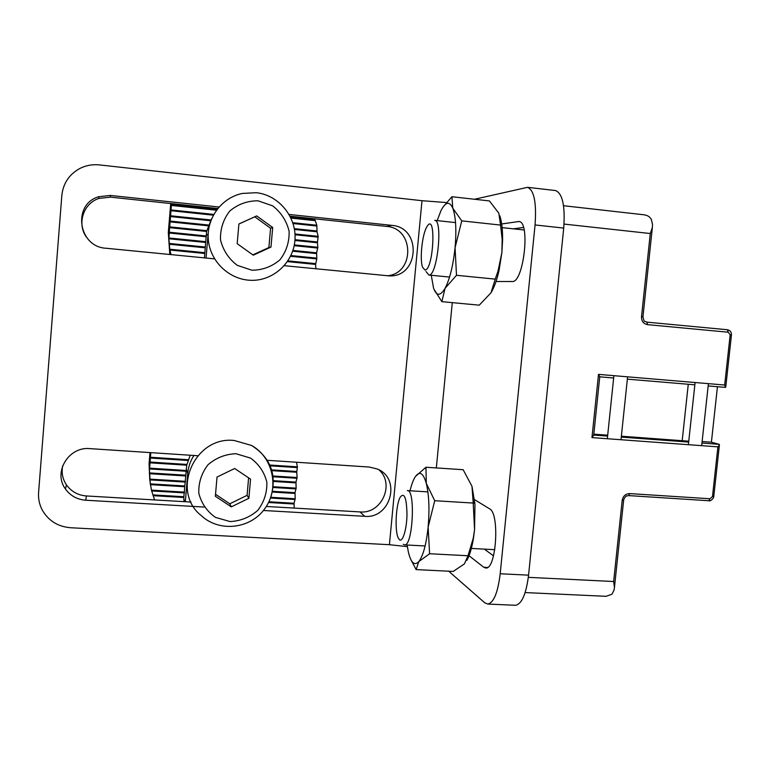<?xml version="1.0" encoding="UTF-8"?>
<svg xmlns="http://www.w3.org/2000/svg" width="770" height="770" viewBox="0 0 770 770"><rect width="100%" height="100%" fill="white"/><g stroke="black" fill="none" stroke-linecap="round" stroke-linejoin="round"><path stroke-width="1.16" d="M425.945 467.246L463.165 469.719L471.991 486.351L473.204 503.06L434.723 500.712L426.311 483.435L425.945 467.246L415.54 476.38C413.442 479.46 411.603 484.253 410.015 490.769M429.602 553.746L468.016 555.747L464.368 563.929L453.222 571.427L416.118 569.598L418.793 561.619L429.602 553.746L428.139 527.036C429.65 509.461 429.034 494.927 426.311 483.435C423.346 473.107 419.756 470.759 415.54 476.38L414.818 477.516M410.766 559.424L416.118 569.598M407.137 545.016L408.321 551.869C410.939 562.841 414.433 566.085 418.793 561.619C423.173 555.834 426.291 544.313 428.139 527.036L434.723 500.712M466.899 560.358C469.729 555.17 471.943 547.653 473.531 537.807L474.57 529.654L474.955 504.1L471.991 486.351M468.016 555.747L473.3 538.076L474.57 529.654L473.204 503.06M451.923 196.725L489.441 200.931L498.825 213.223L500.548 225.071L461.75 220.874L452.76 208.141L451.923 196.725L442.981 207.13M456.494 275.294L495.235 279.125L491.01 292.773L479.248 305.17L441.845 301.647L445.06 288.327L456.494 275.294L455.07 247.699C456.6 229.826 455.83 216.64 452.76 208.141C449.459 200.951 445.512 201.807 440.931 210.73L437.177 220.615M433.914 289.154L441.845 301.647M431.267 275.265L433.539 288.086C436.475 296.19 440.315 296.277 445.06 288.327C449.815 279.125 453.155 265.583 455.07 247.699L461.75 220.874M491.01 292.773C494.205 287.528 496.91 279.962 499.124 270.087L501.876 252.55L502.589 240.086C502.695 229.883 501.78 221.798 499.855 215.85M495.235 279.125L497.988 271.223L501.876 252.55L502.184 239.451L500.548 225.071M426.003 271.56L428.938 275.025C437.196 276.526 443.202 219.941 434.704 220.345L455.532 222.597M424.973 270.039C433.731 270.078 436.369 210.576 426.946 226.678C422.258 233.83 419.525 259.182 422.547 267.19L424.973 270.039M403.278 544.294L404.625 544.881C412.913 546.171 415.675 488.969 407.311 490.596M399.332 539.626C402.594 542.927 406.791 529.356 406.993 514.331C406.57 497.661 404.279 491.982 400.14 497.285C395.934 504.735 394.635 530.203 398.109 537.672L399.332 539.626M695.098 382.526L688.399 444.531M708.41 383.653L701.691 445.503M613.902 375.673L607.347 438.573M627.598 376.828L621.015 439.574M688.274 384.269L682.191 440.709M564.054 224.08L650.275 233.531L652.363 227.506L652.517 224.388L651.304 219.373C649.793 216.688 647.281 215.157 643.749 214.763L563.544 205.715M528.326 577.346L613.651 581.514L614.46 587.443L613.998 590.244L611.861 594.267L606.077 596.317L525.14 592.573M701.961 443.058L719.238 444.338L719.401 445.022L717.909 446.86L712.481 496.544L713.78 496.39M593.718 435.146L591.957 437.601L717.909 446.86M708.169 385.934L725.523 387.397L724.676 385.019L598.511 374.374L591.957 437.601M613.661 377.993L599.763 376.828L598.511 374.374M719.238 444.338L711.403 442.211L717.447 386.723M702.125 441.528L711.403 442.211M688.765 441.191L621.371 436.205M607.703 435.185L593.814 434.164M248.594 477.833L247.103 495.341L229.787 503.801L215.706 494.398M231.327 506.862L248.874 498.277L250.558 479.152L234.677 468.497L217.024 477.044L215.359 496.284L231.327 506.862L229.787 503.801M247.103 495.341L248.874 498.277M251.53 445.455C273.032 457.226 279.751 488.122 264.967 508.45C250.587 529.067 219.258 532.551 201.297 515.621C170.285 491.356 194.704 435.791 234.263 440.507L251.53 445.455C270.501 457.553 277.007 474.522 271.05 496.361M235.966 453.722L250.5 458.073C258.893 464.146 264.351 472.193 266.853 482.213C267.161 492.579 264.139 501.963 257.786 510.366C249.807 517.305 240.567 521.04 230.047 521.569L215.475 517.382C206.966 511.386 201.413 503.33 198.804 493.233C198.448 482.761 201.499 473.281 207.958 464.791C216.052 457.823 225.389 454.136 235.966 453.722M193.905 455.484C190.373 460.941 188.323 466.87 187.745 473.271L185.329 501.732M190.209 455.243L186.735 465.186L183.78 497.497L184.049 501.655M149.996 452.587L149.072 463.656L149.755 479.893L151.44 490.144L154.587 499.942M150.785 452.644L149.688 467.275M150.294 483.868L149.072 463.656M149.649 468.17L186.388 470.499M149.919 462.818L186.735 465.186M272.638 475.966L297.105 477.516L296.758 472.251L297.384 466.832L296.508 462.241M271.444 470.624L296.758 472.251M297.105 477.516L295.969 482.097L296.142 488.142L295.016 492.675L295.189 498.758L294.073 503.253L294.178 508.084M272.753 476.736L297.028 478.276M149.601 468.949L186.321 471.269M149.986 462.048L186.889 464.425M271.204 469.844L296.787 471.5M273.129 480.663L295.969 482.097M149.341 472.915L185.676 475.186M150.487 458.044L188.429 460.518M269.712 465.802L297.413 467.602M273.158 481.433L295.901 482.857M149.351 473.694L185.609 475.956M150.554 457.264L188.708 459.757M269.365 465.013L297.384 466.832M273.003 486.717L296.142 488.142M149.688 479.113L185.464 481.317M272.936 487.477L296.075 488.892M149.755 479.893L185.406 482.087M272.359 491.298L295.016 492.675M150.217 483.858L184.762 485.966M272.205 492.049L294.949 493.435M150.343 484.648L184.694 486.736M270.732 497.285L295.189 498.758M151.44 490.144L184.55 492.126M270.472 498.036L295.122 499.509M151.632 490.933L184.482 492.896M268.903 501.761L294.073 503.253M152.874 494.898L183.847 496.727M268.538 502.502L293.996 504.003M153.143 495.688L183.78 497.497M238.892 224.022L254.783 216.813L270.568 228.238L268.874 247.545L253.147 254.735M253.272 255.188L270.973 247.074L272.695 227.497L256.699 215.918L238.892 223.983L237.189 243.676L253.272 255.188M268.874 247.545L270.973 247.074M250 280.27C228.854 279.26 210.152 261.271 208.314 239.797C206.273 218.343 221.587 197.592 242.435 193.434L256.227 192.702C278.846 195.051 296.835 217.073 294.949 240.048C293.37 263.061 272.493 281.608 250 280.27M258.017 200.797L272.667 205.85C281.117 212.424 286.604 220.913 289.116 231.308C289.414 241.953 286.353 251.472 279.933 259.837C271.887 266.651 262.57 270.116 251.963 270.231L237.276 265.342C228.709 258.845 223.117 250.346 220.499 239.874C220.153 229.094 223.242 219.488 229.768 211.028C237.94 204.204 247.363 200.787 258.017 200.797M270.568 228.238L272.695 227.497M254.783 216.813L256.699 215.918M208.247 232.627L206.052 258.037M211.654 218.613L206.591 231.443L204.445 257.883M170.719 203.53L168.312 232.444L169.323 231.462L168.919 238.777L169.775 249.23L171.007 254.61M171.537 203.617L169.323 231.462M169.795 254.485L168.312 232.444M169.294 232.222L206.312 235.976M169.496 227.651L206.591 231.443M294.313 244.899L317.846 247.286L317.433 242.762L318.145 236.352L317.048 231.799L316.817 225.235L314.632 218.786M294.92 240.461L317.433 242.762M317.846 247.286L316.624 252.82L316.797 258.913L315.584 264.399L315.883 268.778M294.169 245.669L317.779 248.065M169.246 233.021L206.245 236.765M169.564 226.861L206.745 230.663M294.977 239.691L317.461 241.982M292.908 250.433L316.624 252.82M168.909 237.978L205.523 241.655M170.151 221.885L208.381 225.822M295.025 234.754L318.174 237.141M292.658 251.193L316.557 253.59M168.919 238.777L205.455 242.444M170.218 221.086L208.66 225.052M294.987 233.965L318.145 236.352M290.896 255.553L316.865 258.142M169.323 243.445L205.378 247.035M170.42 216.553L210.383 220.711M294.477 229.45L317.048 231.799M290.531 256.304L316.797 258.913M169.39 244.254L205.311 247.825M170.488 215.764L210.797 219.96M294.333 228.651L316.961 231M287.922 260.886L315.652 263.629M169.775 249.23L204.579 252.666M171.084 210.739L213.309 215.167M293.081 223.531L316.961 226.034M287.431 261.627L315.584 264.399M169.901 250.038L204.512 253.455M171.152 209.941L213.723 214.406M292.821 222.713L316.817 225.235M171.344 205.446L216.418 210.21M291.012 218.093L314.978 220.634M171.412 204.647L216.967 209.469M290.627 217.265L314.757 219.825M378.888 469.796C395.203 483.791 381.612 514.206 360.033 511.925L266.314 506.458M191.008 502.059L86.384 495.957C77.963 495.274 71.321 491.587 66.47 484.908C62.572 479.036 61.311 472.636 62.707 465.715M284.284 265.689L388.754 275.853C419.14 277.999 422.316 227.4 391.815 225.369L386.636 226.428C414.375 228.132 414.924 273.504 387.349 275.775M386.636 226.428L290.078 216.187M217.708 208.516L110.428 197.139L98.993 198.419C83.343 203.29 76.711 223.81 86.452 237.179M500.192 573.756L535.054 224.956L563.717 228.084L528.567 575.151L500.192 573.756C497.872 592.592 493.753 602.698 487.843 604.065L484.763 602.814L448.689 571.205M266.882 460.287L369.244 467.034L377.262 468.997C401.603 478.401 390.727 519.067 364.643 516.314L263.436 510.481M204.156 507.055L85.759 500.231C77.164 499.538 70.388 495.784 65.44 488.979C52.861 472.366 68.703 446.311 89.907 448.631L197.746 455.734M214.56 258.864L106.019 248.248C78.309 246.939 72.053 204.464 98.608 196.745L110.274 195.436L110.428 197.139M391.815 225.369L289.135 214.455M218.998 206.995L110.274 195.436M70.599 527.739C57.962 526.67 48.539 520.818 42.321 510.163C39.395 504.619 38.154 498.729 38.596 492.463L61.831 195.493C63.092 183.751 68.819 174.886 79.021 168.919C85.403 165.502 92.256 164.174 99.571 164.924L421.989 200.701L389.418 544.698L70.599 527.739M407.369 546.652L389.418 544.698M446.398 202.558L421.989 200.701M474.503 199.257L527.546 187.322C534.12 190.113 536.623 202.664 535.054 224.956M513.272 228.825L523.475 227.468M484.349 549.125L493.522 555.825M555.209 190.508L555.516 190.546C562.524 193.376 565.267 205.888 563.717 228.084M514.966 605.259L515.582 605.287C521.868 603.94 526.199 593.891 528.567 575.151M501.684 223.964L518.903 221.51C530.694 221.375 523.61 283.399 512.117 281.522L496.015 281.512M474.551 499.634L489.576 508.826C499.884 513.195 496.352 569.607 485.841 568.029L483.781 567.269L469.026 555.738M614.46 587.404L623.633 500.298C623.758 498.094 626.828 495.293 626.693 495.967L628.666 495.62L629.735 493.599C625.577 493.772 623.065 496.024 622.189 500.356L623.642 500.163M622.189 500.356L613.651 581.514M629.735 493.599L710.017 498.758L708.824 500.741L628.513 495.582M650.275 233.531L641.516 316.711C641.468 321.177 643.489 323.824 647.57 324.651L728.228 332.217L727.332 329.733C730.133 330.301 731.5 332.043 731.452 334.95L730.172 334.825L728.228 332.217M652.354 227.545L642.95 316.855L641.516 316.711M628.792 495.601L708.824 500.741C710.479 501.694 713.857 498.18 713.771 496.496L719.401 445.022M642.95 316.855C644.567 323.544 644.134 320.455 646.819 322.149L647.57 324.651M710.017 498.758L712.481 496.544M646.829 322.149L727.332 329.733L646.819 322.149M593.728 435.06L607.607 436.089M621.274 437.1L688.669 442.076M730.172 334.825L724.676 385.019M694.858 384.817L627.357 379.148L694.858 384.817M183.741 498.854L184.598 501.694M186.407 469.604L187.745 473.271M206.331 235.216L208.073 234.301M364.643 516.314L360.033 511.925M86.384 495.957L85.759 500.231M436.33 467.939L452.279 302.629M518.066 221.51L519.558 221.673M487.564 567.461L483.781 567.269M474.955 504.1L473.367 501.616M502.589 240.086L502.184 239.451M499.124 270.087L497.988 271.223M524.129 229.989L502.127 227.622M449.555 277.065L428.726 275.015M427.889 491.886L407.494 490.615M494.802 549.684L471.346 548.433M425.107 545.969L404.625 544.881M731.452 334.95L725.764 386.954M599.791 376.472L593.67 435.599M725.523 387.397L708.169 385.943M613.661 378.003L599.763 376.828M65.44 488.979L66.47 484.908M98.608 196.745L98.993 198.419M515.582 605.287L487.843 604.065M527.546 187.322L555.516 190.546"/></g></svg>
